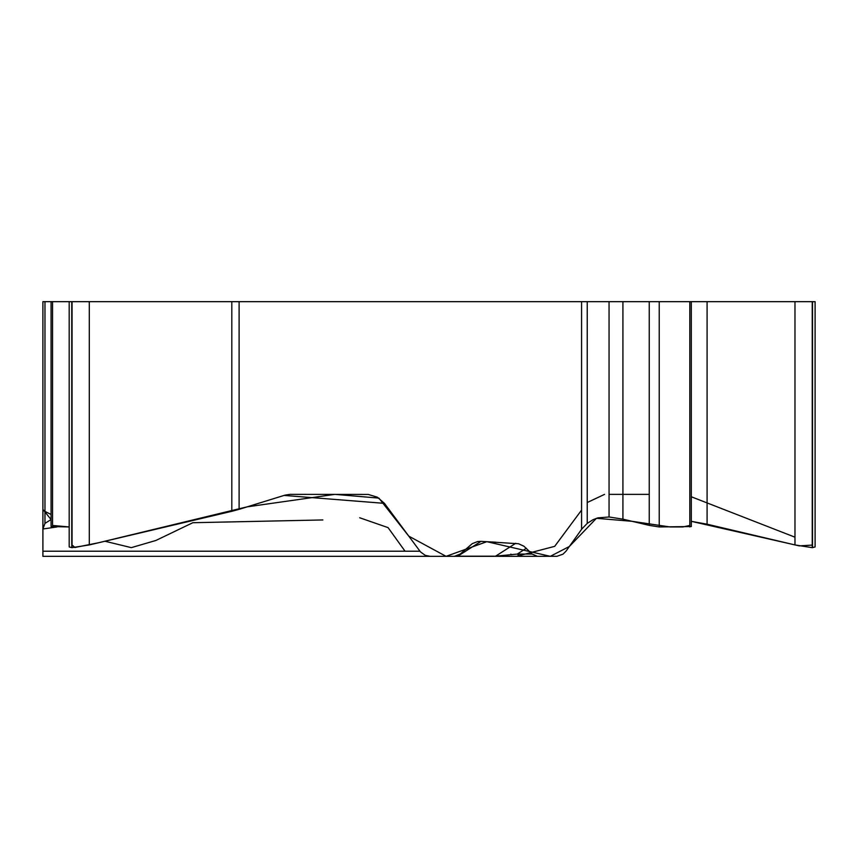 <?xml version="1.0" encoding="UTF-8"?>
<svg xmlns="http://www.w3.org/2000/svg" width="858" height="858" viewBox="0 0 858 858"><rect width="100%" height="100%" fill="white"/><g stroke="black" fill="none" stroke-linecap="round" stroke-linejoin="round"><path stroke-width="1.29" d="M42.9 509.341L42.9 495.12M51.072 526.179L51.072 301.673L44.97 301.673L44.97 523.391L42.9 528.989L42.9 556.327L430.19 556.327L425.214 555.33L420.474 551.876L384.448 503.356L284.084 495.42M42.9 529.332L42.9 301.673L44.97 301.673M51.072 301.673L815.1 301.673L815.1 546.332M239.103 301.673L239.103 509.341L285.071 495.12L289.993 494.369L368.211 494.433L377.316 497.168L384.448 503.356M456.134 556.134L457.797 556.188L480.984 541.355L477.649 541.548L472.265 543.65L460.156 554.107L454.354 556.327L430.19 556.327M480.984 541.355L518.597 543.758L523.959 546.246L532.185 554.064L537.451 556.327L450.246 556.327M587.237 301.673L587.237 523.391L581.821 528.989L565.98 551.211L563.062 554.118L556.96 556.295L537.451 556.327M69.187 546.954L72.051 547.651L89.296 544.937L231.81 511.304L231.81 301.673M72.051 544.937L74.925 547.49L98.595 542.739L247.115 506.853L334.877 494.369L378.893 498.112L408.762 536.132L446.063 556.327L486.861 541.688L550.3 556.327L569.358 546.482L596.428 518.307L631.96 521.299L670.012 526.951L682.882 526.951L689.811 525.45M51.072 526.544L69.187 526.951L52.563 525.45M44.97 523.391L51.072 519.551L42.9 509.384M239.103 509.341L231.81 511.304M510.864 554.107L511.754 554.794M812.515 545.066L799.313 545.892L691.312 521.342L707.089 524.195L794.98 544.937L812.236 547.651L815.1 546.954M587.237 523.391L592.975 519.723L597.972 517.846L609.051 516.988L622.919 519.165L649.238 525.375L659.223 526.951L691.312 526.544M74.646 556.327L42.9 556.327M457.411 556.327A9.299 2.252 90 0 0 457.797 556.188L495.57 556.188L515.701 543.307M495.173 556.327A9.299 2.252 90 0 0 495.57 556.188L517.277 554.064L526.362 548.251M522.651 556.327A9.299 8.226 -90 0 1 517.277 554.064L532.185 554.064M604.558 494.369L587.237 502.52M581.574 510.102L554.686 546.353L516.559 556.327M495.795 542.192L485.456 541.612M433.687 556.327L414.757 556.327M405.04 551.211L388.084 527.627L359.706 517.771M322.865 519.948L192.825 522.715L155.866 540.476L131.317 547.64L104.955 541.237M51.072 514.457L44.97 511.432M794.98 537.194L691.312 496.771M649.238 494.369L609.051 494.369M581.574 529.332L581.574 301.673M72.051 301.673L72.051 547.651M89.296 301.673L89.296 544.937M71.761 301.673L71.761 547.651M52.563 301.673L52.563 526.951M812.515 301.673L812.515 547.651M812.236 301.673L812.236 547.651M794.98 301.673L794.98 544.937M707.089 301.673L707.089 524.195M689.811 301.673L689.811 526.951M659.223 301.673L659.223 526.951M649.238 301.673L649.238 525.375M622.919 301.673L622.919 519.165M609.051 301.673L609.051 516.988M42.9 551.211L419.948 551.211M56.971 526.951L42.9 528.989M69.187 546.332L69.187 301.673M691.312 526.233L691.312 301.673"/></g></svg>
